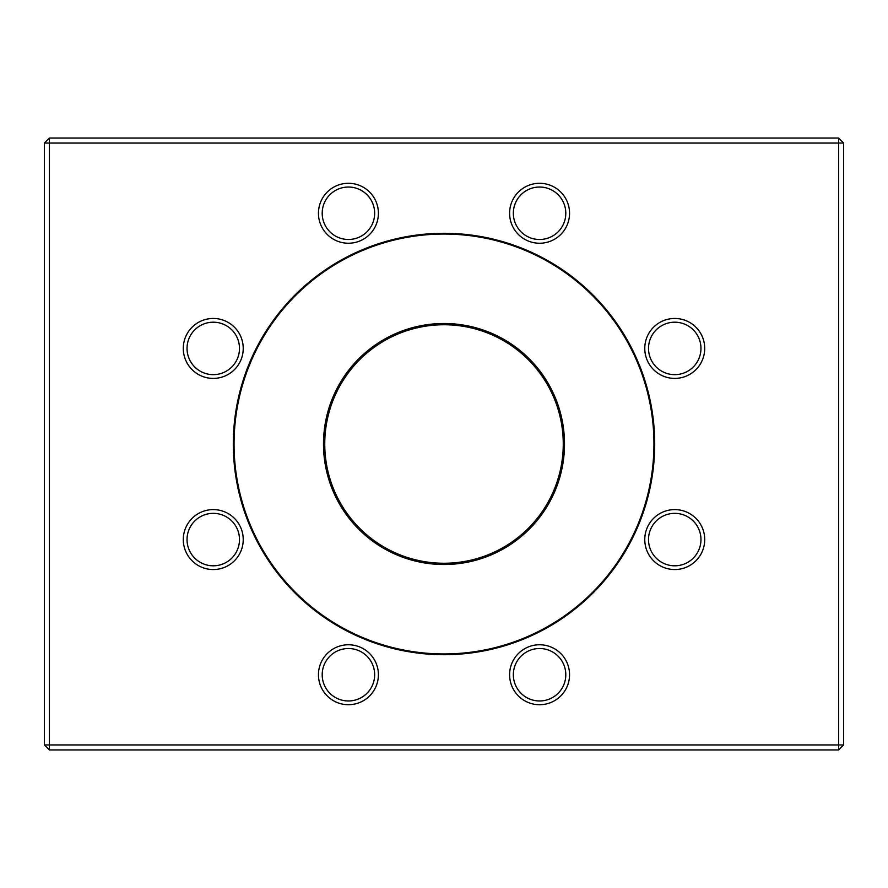 <?xml version="1.0" encoding="UTF-8"?>
<svg xmlns="http://www.w3.org/2000/svg" width="888" height="888" viewBox="0 0 888 888"><rect width="100%" height="100%" fill="white"/><g stroke="black" fill="none" stroke-linecap="round" stroke-linejoin="round"><path stroke-width="1.33" d="M44.4 744.943L44.4 143.057L49.395 143.057L49.395 744.943L838.605 744.943L838.605 143.057L49.395 143.057L49.395 138.062L838.605 138.062L838.605 143.057L843.6 143.057L843.6 744.943L838.605 744.943L838.605 749.938L49.395 749.938L44.4 744.943L49.395 744.943L49.395 749.938M444 233.3A210.7 210.7 0 0 1 654.7 444A210.7 210.7 0 0 1 444 654.7A210.7 210.7 0 0 1 233.3 444A210.7 210.7 0 0 1 444 233.3M674.736 318.459A29.97 29.97 0 0 1 700.699 363.414A29.97 29.97 0 0 1 648.784 363.414A29.97 29.97 0 0 1 674.736 318.459M674.736 509.601A29.97 29.97 0 0 1 700.699 554.556A29.97 29.97 0 0 1 648.784 554.556A29.97 29.97 0 0 1 674.736 509.601M539.571 644.766A29.97 29.97 0 0 1 565.534 689.721A29.97 29.97 0 0 1 513.619 689.721A29.97 29.97 0 0 1 539.571 644.766M348.429 644.766A29.97 29.97 0 0 1 374.381 689.721A29.97 29.97 0 0 1 322.466 689.721A29.97 29.97 0 0 1 348.429 644.766M213.264 509.601A29.97 29.97 0 0 1 239.216 554.556A29.97 29.97 0 0 1 187.301 554.556A29.97 29.97 0 0 1 213.264 509.601M213.264 318.459A29.97 29.97 0 0 1 239.216 363.414A29.97 29.97 0 0 1 187.301 363.414A29.97 29.97 0 0 1 213.264 318.459M348.429 183.294A29.97 29.97 0 0 1 374.381 228.249A29.97 29.97 0 0 1 322.466 228.249A29.97 29.97 0 0 1 348.429 183.294M539.571 183.294A29.97 29.97 0 0 1 565.534 228.249A29.97 29.97 0 0 1 513.619 228.249A29.97 29.97 0 0 1 539.571 183.294M49.395 138.062L44.4 143.057M843.6 143.057L838.605 138.062M843.6 744.943L838.605 749.938M234.055 444A209.945 209.945 0 0 0 444 653.945A209.945 209.945 0 0 0 653.945 444A209.945 209.945 0 0 0 444 234.055A209.945 209.945 0 0 0 234.055 444M564.502 444A120.502 120.502 0 0 1 383.749 548.362A120.502 120.502 0 0 1 383.749 339.638A120.502 120.502 0 0 1 564.502 444M563.258 444A119.258 119.258 0 0 0 384.371 340.726A119.258 119.258 0 0 0 384.371 547.274A119.258 119.258 0 0 0 563.258 444M539.571 239.483A26.218 26.218 0 0 0 565.8 213.264A26.218 26.218 0 0 0 539.571 187.035A26.218 26.218 0 0 0 513.353 213.264A26.218 26.218 0 0 0 539.571 239.483M539.571 187.035A26.218 26.218 0 0 0 516.86 226.373A26.218 26.218 0 0 0 562.282 226.373A26.218 26.218 0 0 0 539.571 187.035M348.429 239.483A26.218 26.218 0 0 0 374.647 213.264A26.218 26.218 0 0 0 348.429 187.035A26.218 26.218 0 0 0 322.2 213.264A26.218 26.218 0 0 0 348.429 239.483M348.429 187.035A26.218 26.218 0 0 0 325.718 226.373A26.218 26.218 0 0 0 371.14 226.373A26.218 26.218 0 0 0 348.429 187.035M213.264 374.647A26.218 26.218 0 0 0 239.483 348.429A26.218 26.218 0 0 0 213.264 322.2A26.218 26.218 0 0 0 187.035 348.429A26.218 26.218 0 0 0 213.264 374.647M213.264 322.2A26.218 26.218 0 0 0 190.554 361.538A26.218 26.218 0 0 0 235.975 361.538A26.218 26.218 0 0 0 213.264 322.2M213.264 565.8A26.218 26.218 0 0 0 239.483 539.571A26.218 26.218 0 0 0 213.264 513.353A26.218 26.218 0 0 0 187.035 539.571A26.218 26.218 0 0 0 213.264 565.8M213.264 513.353A26.218 26.218 0 0 0 190.554 552.691A26.218 26.218 0 0 0 235.975 552.691A26.218 26.218 0 0 0 213.264 513.353M348.429 700.965A26.218 26.218 0 0 0 374.647 674.736A26.218 26.218 0 0 0 348.429 648.518A26.218 26.218 0 0 0 322.2 674.736A26.218 26.218 0 0 0 348.429 700.965M348.429 648.518A26.218 26.218 0 0 0 325.718 687.856A26.218 26.218 0 0 0 371.14 687.856A26.218 26.218 0 0 0 348.429 648.518M539.571 700.965A26.218 26.218 0 0 0 565.8 674.736A26.218 26.218 0 0 0 539.571 648.518A26.218 26.218 0 0 0 513.353 674.736A26.218 26.218 0 0 0 539.571 700.965M539.571 648.518A26.218 26.218 0 0 0 516.86 687.856A26.218 26.218 0 0 0 562.282 687.856A26.218 26.218 0 0 0 539.571 648.518M674.736 565.8A26.218 26.218 0 0 0 700.965 539.571A26.218 26.218 0 0 0 674.736 513.353A26.218 26.218 0 0 0 648.518 539.571A26.218 26.218 0 0 0 674.736 565.8M674.736 513.353A26.218 26.218 0 0 0 652.025 552.691A26.218 26.218 0 0 0 697.446 552.691A26.218 26.218 0 0 0 674.736 513.353M674.736 374.647A26.218 26.218 0 0 0 700.965 348.429A26.218 26.218 0 0 0 674.736 322.2A26.218 26.218 0 0 0 648.518 348.429A26.218 26.218 0 0 0 674.736 374.647M674.736 322.2A26.218 26.218 0 0 0 652.025 361.538A26.218 26.218 0 0 0 697.446 361.538A26.218 26.218 0 0 0 674.736 322.2"/></g></svg>

